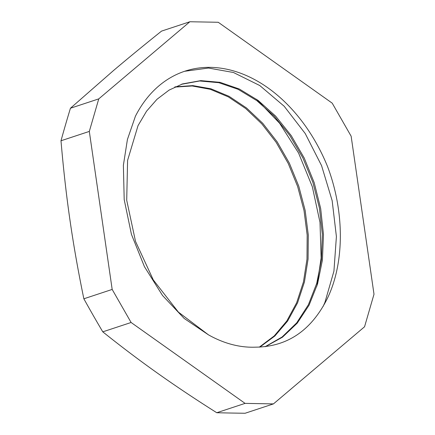 <?xml version="1.0" encoding="UTF-8"?>
<svg xmlns="http://www.w3.org/2000/svg" width="435" height="435" viewBox="0 0 435 435"><rect width="100%" height="100%" fill="white"/><g stroke="black" fill="none" stroke-linecap="round" stroke-linejoin="round"><path stroke-width="0.65" d="M259.309 347.141L274.229 335.929L286.806 320.986L296.637 302.782L303.451 281.945L306.99 259.13L307.175 235.085L304.032 210.6L297.632 186.474L288.242 163.478L276.181 142.381L261.821 123.877L245.688 108.527L228.315 96.874L210.274 89.295L192.178 85.983L174.647 87.109M265.105 346.722L282.092 337.005L296.697 322.857L308.377 304.783L316.707 283.424L321.427 259.613L322.335 234.199L319.448 208.126L312.885 182.374L302.88 157.889L289.862 135.557L274.306 116.248L256.813 100.632L238.065 89.289L218.761 82.677L199.643 80.975L181.341 84.33M255.296 347.168C287.1 346.853 311.068 330.72 327.202 298.769C344.618 263.17 344.65 211.986 327.675 166.871A149.156 106.02 -108.3 0 0 184.875 71.193A149.156 106.02 -108.3 0 0 135.399 116.259L127.411 139.521L123.377 165.295L124.198 199.621L131.424 234.313L144.442 266.688L162.532 295.501L184.174 318.442L208.457 334.841A137.792 97.946 71.7 0 0 255.296 347.168M259.842 347.125L274.882 335.972L287.595 321.079L297.545 302.885L304.435 282L308.067 259.124L308.29 234.998L305.152 210.404L298.763 186.175L289.324 163.092L277.198 141.908L262.783 123.344L246.553 107.994L229.093 96.336L210.975 88.805L192.814 85.608L175.223 86.837M265.312 346.7L282.462 337.207L297.214 323.183L309.067 305.207L317.566 283.908L322.417 260.081L323.471 234.634L320.671 208.495L314.179 182.635L304.234 158.035L291.216 135.595L275.665 116.145L258.14 100.441L239.337 89.017L219.985 82.329L200.801 80.627L182.537 83.922L169.079 90.116L156.986 99.289L146.546 111.202L138.042 125.601L127.591 160.374L126.71 200.247L135.519 241.414L153.294 279.928L178.372 312.085L208.457 334.841M184.619 71.28L208.49 68.045L233.47 72.504L259.771 85.537L284.196 106.265L305.212 133.518L321.557 165.615L332.161 200.671L336.402 236.564L333.933 271.141L324.934 302.352L323.151 306.387M256.601 99.31L279.591 123.241L298.551 152.995L312.33 186.724L320.002 222.437L321.133 257.982L316.887 286.127M131.104 322.487L245.074 403.375L216.755 412.728C195.261 399.145 175.468 385.927 157.378 373.078C139.265 360.234 121.071 346.488 102.785 331.84L131.104 322.487L112.176 289.433L83.857 298.791C78.262 271.744 73.656 245.666 70.035 220.567C66.392 195.478 63.385 168.878 60.998 140.766L89.316 131.413L112.176 289.433M245.074 403.375L273.446 403.897L364.557 326.767L374.002 294.234L351.143 136.209L332.215 103.16L218.245 22.272L189.872 21.75L98.761 98.881L70.443 108.233L113.606 70.459C128.064 58.214 144.05 45.093 161.554 31.102L189.872 21.75M273.446 403.897L245.128 413.25A956.244 162.723 -8.2 0 1 216.755 412.728M102.785 331.84A956.244 646.562 49.8 0 1 83.857 298.791M98.761 98.881L89.316 131.413M60.998 140.766A956.244 483.84 125.4 0 1 70.443 108.233M181.444 84.292L182.537 83.933"/></g></svg>

